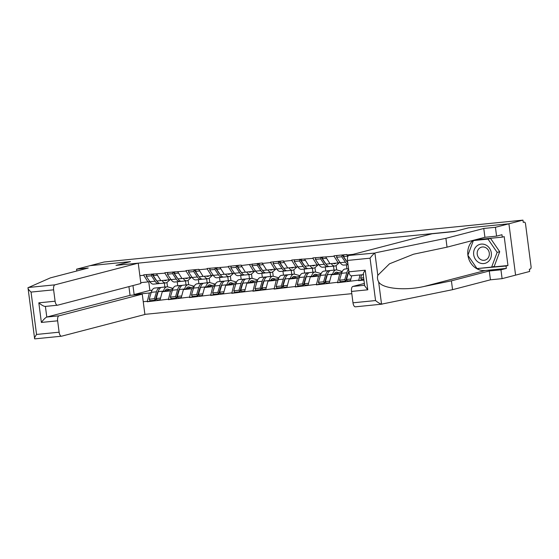 <?xml version="1.0" encoding="UTF-8"?>
<svg xmlns="http://www.w3.org/2000/svg" width="559" height="559" viewBox="0 0 559 559"><rect width="100%" height="100%" fill="white"/><g stroke="black" fill="none" stroke-linecap="round" stroke-linejoin="round"><path stroke-width="0.84" d="M144.886 314.361L351.807 293.671M355.503 306.8A4.535 1.97 -95.7 0 1 355.37 306.821A4.535 1.97 -95.7 0 1 352.988 302.81L375.557 300.553C377.933 302.559 379.924 303.754 381.538 304.138L452.559 289.681L490.439 279.814L502.101 278.648L529.646 271.471L529.352 269.228L530.379 268.963A2.271 0.985 84.3 0 0 531.05 266.461L525.551 224.096A2.271 0.985 84.3 0 0 524.356 222.091A2.271 0.985 84.3 0 0 524.293 222.105L523.266 222.37L522.972 220.127L104.128 262.003L90.069 265.665L130.324 261.64L116.006 265.371L138.234 263.149L54.964 284.831A4.535 1.97 84.3 0 0 53.615 289.828L55.096 301.203A4.535 1.97 84.3 0 0 57.472 305.214A4.535 1.97 84.3 0 0 57.605 305.193L140.882 283.504L138.234 263.149M479.37 268.327L507.956 265.511L504.204 236.618L502.282 237.121L501.968 234.724L496.574 236.129L495.428 227.296L508.914 223.789L515.58 275.133L508.914 223.789L468.519 227.827L455.04 231.356M455.033 231.335L116.992 265.273M360.003 274.972L358.661 280.632L363.937 280.101M358.605 280.178L337.517 282.742L342.457 281.457M341.493 273.505L339.697 273.973L337.517 282.742M337.454 282.295L316.373 284.859L321.313 283.567M320.349 275.615L318.553 276.09L316.373 284.859M316.31 284.405L295.222 286.97L300.169 285.684M299.205 277.732L297.402 278.2L295.222 286.97M295.166 286.522L274.078 289.087L279.025 287.801M278.061 279.849L276.258 280.318L274.078 289.087M274.022 288.64L252.934 291.197L257.881 289.911M256.916 281.96L255.114 282.428L252.934 291.197M252.878 290.75L231.789 293.314L236.73 292.029M235.765 284.077L233.969 284.545L231.789 293.314M231.726 292.867L210.645 295.432L215.585 294.139M214.621 286.187L212.818 286.655L210.645 295.432M210.582 294.977L189.494 297.542L194.441 296.256M193.477 288.304L191.674 288.772L189.494 297.542M189.438 297.095L168.35 299.659L173.297 298.366M172.333 290.414L170.53 290.89L168.35 299.659M168.294 299.205L147.206 301.769L152.153 300.483M151.189 292.532L149.386 293L147.206 301.769M147.15 301.322L143.244 301.713M139.862 275.664L143.761 275.273L147.946 281.925L149.7 281.463M353.078 254.345L346.95 254.96L346.894 254.513L334.016 255.798L334.072 256.246L312.872 257.909L312.928 258.363L291.728 260.026L291.784 260.473L283.518 261.305L283.455 260.85L270.577 262.143L270.64 262.59L262.367 263.415L262.311 262.968L241.222 265.532L241.167 265.078L228.289 266.37L228.345 266.818L207.144 268.481L207.2 268.928L198.934 269.759L198.871 269.312L185.993 270.598L186.056 271.045L164.849 272.708L164.912 273.162L143.705 274.825L143.761 275.273M355.915 253.604L355.175 253.8M351.737 275.797L350.332 281.009M346.95 254.96L347.88 256.434M342.003 272.044L331.424 274.797L339.697 273.973M334.072 256.246L338.258 262.898L340.012 262.437M338.258 262.898L329.992 263.722L325.806 257.07M346.915 268.837L346.398 264.847M331.424 274.797L329.188 283.12M320.852 274.162L310.28 276.915L318.553 276.09M312.928 258.363L317.114 265.008L318.861 264.554M317.114 265.008L308.841 265.839L304.662 259.187M334.037 270.123L333.52 266.14M325.771 270.947L325.254 266.964M310.28 276.915L308.044 285.237M299.708 276.272L289.136 279.025L297.402 278.2M291.784 260.473L295.963 267.125L297.716 266.664M295.963 267.125L287.696 267.95L283.518 261.305M312.893 272.233L312.376 268.25M304.627 273.065L304.103 269.075M289.136 279.025L286.9 287.347M278.564 278.389L267.992 281.142L276.258 280.318M270.64 262.59L274.818 269.235L276.572 268.781M274.818 269.235L266.552 270.067L262.367 263.415M291.749 274.35L291.232 270.367M283.476 275.175L282.959 271.192M267.992 281.142L265.749 289.464M257.419 280.506L246.847 283.259L255.114 282.428M249.489 264.7L253.674 271.353L255.428 270.898M253.674 271.353L245.408 272.177L241.222 265.532M270.598 276.467L270.081 272.478M262.332 277.292L261.815 273.309M246.847 283.259L244.604 291.574M236.275 282.616L225.696 285.369L233.969 284.545M228.345 266.818L232.53 273.463L234.284 273.009M232.53 273.463L224.257 274.294L220.078 267.642M249.454 278.578L248.937 274.595M241.188 279.409L240.67 275.419M225.696 285.369L223.46 293.692M215.124 284.734L204.552 287.487L212.818 286.655M207.2 268.928L211.386 275.58L213.133 275.126M211.386 275.58L203.113 276.405L198.934 269.759M228.31 280.695L227.792 276.705M220.043 281.519L219.526 277.537M204.552 287.487L202.316 295.809M193.98 286.844L183.408 289.597L191.674 288.772M186.056 271.045L190.235 277.697L191.989 277.236M190.235 277.697L181.968 278.522L177.783 271.87M207.165 282.805L206.648 278.822M198.892 283.637L198.375 279.647M183.408 289.597L181.172 297.919M172.836 288.961L162.264 291.714L170.53 290.89M164.912 273.162L169.091 279.807L170.844 279.353M169.091 279.807L160.824 280.632L156.639 273.987M186.021 284.922L185.497 280.939M177.748 285.747L177.231 281.764M162.264 291.714L160.021 300.036M148.736 281.715L149.868 290.428L152.111 290.205M149.868 290.428L134.132 294.523L149.386 293M147.946 281.925L140.77 282.637M164.87 287.033L164.353 283.05M132.972 285.565L134.132 294.523L133.664 294.991M351.478 275.811A4.535 1.97 -95.7 0 1 351.345 275.839A4.535 1.97 -95.7 0 1 348.963 271.821L347.488 260.445A4.535 1.97 -95.7 0 1 348.83 255.449L432.107 233.767L454.334 231.545L468.652 227.813L508.914 223.789L522.972 220.127M116.978 265.141L130.457 261.626L90.069 265.665L76.583 269.179L76.821 270.989M155.458 299.624L156.653 299.31M176.602 297.507L177.804 297.192M197.746 295.397L198.948 295.082M218.897 293.279L220.092 292.965M240.042 291.162L241.236 290.855M261.186 289.052L262.381 288.737M282.33 286.935L283.532 286.627M303.474 284.824L304.676 284.51M324.625 282.707L325.82 282.4M345.769 280.597L346.964 280.283M358.661 280.632L363.609 279.339M173.094 288.388L167.889 286.914A12.403 5.387 84.3 0 0 166.966 286.83L161.747 287.347A12.403 5.387 84.3 0 0 161.383 287.41A12.403 5.387 84.3 0 0 158.225 291.63L156.192 298.52L160.552 298.08M166.966 286.83A12.403 5.387 84.3 0 0 166.603 286.893A12.403 5.387 84.3 0 0 163.445 291.113L163.347 291.428M169.929 289.716L167.945 289.157A10.132 4.402 84.3 0 0 167.19 289.087A10.132 4.402 84.3 0 0 166.896 289.136A10.132 4.402 84.3 0 0 164.926 291.015M160.88 287.606A12.403 5.387 84.3 0 0 159.979 287.522L154.766 288.046A12.403 5.387 84.3 0 0 154.403 288.109A12.403 5.387 84.3 0 0 151.244 292.329L149.211 299.219L154.424 298.695L155.297 300.169L157.331 293.286A10.132 4.402 84.3 0 1 158.47 290.89M159.979 287.522A12.403 5.387 84.3 0 0 159.622 287.592A12.403 5.387 84.3 0 0 156.464 291.812L154.424 298.695M166.785 280.038L166.764 280.059A10.132 4.402 -95.7 0 1 165.492 280.66A10.132 4.402 -95.7 0 1 164.101 280.311M170.285 279.5L167.274 282.183A12.403 5.387 -95.7 0 1 165.716 282.917A12.403 5.387 -95.7 0 1 162.075 280.513M158.735 283.616L153.515 284.133A12.403 5.387 -95.7 0 1 149.868 281.715L155.088 281.198A12.403 5.387 84.3 0 0 158.735 283.616A12.403 5.387 84.3 0 0 159.601 283.357M155.088 281.198L151.454 275.783L146.234 276.307L149.868 281.715M151.887 274.008L151.454 275.783M146.668 274.532L146.234 276.307M156.555 280.59A10.132 4.402 84.3 0 1 155.528 279.381L151.915 274.001M166.247 290.673L165.296 290.407M149.211 299.219L150.078 300.693L155.297 300.169M166.945 282.442L167.511 286.837M156.192 298.52L157.058 299.994L160.119 299.687M153.648 273.833L153.215 275.608L156.848 281.016A12.403 5.387 84.3 0 0 160.496 283.434L165.716 282.917M153.215 275.608L157.4 275.189M194.246 286.278L189.033 284.797A12.403 5.387 84.3 0 0 188.11 284.713L182.891 285.237A12.403 5.387 84.3 0 0 182.527 285.3A12.403 5.387 84.3 0 0 179.369 289.52L177.336 296.403L181.696 295.97M188.11 284.713A12.403 5.387 84.3 0 0 187.747 284.776A12.403 5.387 84.3 0 0 184.589 288.996L184.498 289.317M191.073 287.606L189.089 287.04A10.132 4.402 84.3 0 0 188.334 286.97A10.132 4.402 84.3 0 0 188.041 287.026A10.132 4.402 84.3 0 0 186.077 288.905M182.024 285.488A12.403 5.387 84.3 0 0 181.13 285.411L175.91 285.935A12.403 5.387 84.3 0 0 175.547 285.998A12.403 5.387 84.3 0 0 172.389 290.219L170.355 297.102L175.575 296.584L176.441 298.052L178.482 291.169A10.132 4.402 84.3 0 1 179.614 288.772M181.13 285.411A12.403 5.387 84.3 0 0 180.767 285.474A12.403 5.387 84.3 0 0 177.608 289.695L175.575 296.584M187.929 277.928L187.908 277.942A10.132 4.402 -95.7 0 1 186.636 278.543A10.132 4.402 -95.7 0 1 185.246 278.193M191.43 277.383L188.418 280.066A12.403 5.387 -95.7 0 1 186.86 280.8A12.403 5.387 -95.7 0 1 183.219 278.396M179.879 281.498L174.667 282.022A12.403 5.387 -95.7 0 1 171.012 279.605L176.232 279.081A12.403 5.387 84.3 0 0 179.879 281.498A12.403 5.387 84.3 0 0 180.746 281.24M176.232 279.081L172.598 273.672L167.379 274.196L171.012 279.605M177.706 278.473A10.132 4.402 84.3 0 1 176.672 277.264L173.059 271.891L172.598 273.672M167.812 272.415L167.379 274.196M187.391 288.563L186.44 288.29M170.355 297.102L171.222 298.576L176.441 298.052M188.09 280.332L188.656 284.72M177.336 296.403L178.202 297.877L181.263 297.57M174.792 271.716L174.359 273.498L177.993 278.906A12.403 5.387 84.3 0 0 181.647 281.324L186.86 280.8M174.359 273.498L178.545 273.078M215.39 284.161L210.177 282.686A12.403 5.387 84.3 0 0 209.255 282.595L204.035 283.12A12.403 5.387 84.3 0 0 203.679 283.182A12.403 5.387 84.3 0 0 200.513 287.403L198.48 294.293L202.84 293.852M209.255 282.595A12.403 5.387 84.3 0 0 208.891 282.665A12.403 5.387 84.3 0 0 205.733 286.886L205.642 287.2M212.217 285.488L210.233 284.929A10.132 4.402 84.3 0 0 209.478 284.852A10.132 4.402 84.3 0 0 209.185 284.908A10.132 4.402 84.3 0 0 207.221 286.788M203.169 283.378A12.403 5.387 84.3 0 0 202.274 283.294L197.054 283.818A12.403 5.387 84.3 0 0 196.691 283.881A12.403 5.387 84.3 0 0 193.533 288.102L191.499 294.991L196.719 294.467L197.586 295.942L199.626 289.052A10.132 4.402 84.3 0 1 200.765 286.655M202.274 283.294A12.403 5.387 84.3 0 0 201.911 283.364A12.403 5.387 84.3 0 0 198.752 287.578L196.719 294.467M209.073 275.811L209.052 275.832A10.132 4.402 -95.7 0 1 207.78 276.425A10.132 4.402 -95.7 0 1 206.397 276.076L209.052 275.832M212.581 275.266L209.562 277.956A12.403 5.387 -95.7 0 1 208.011 278.682A12.403 5.387 -95.7 0 1 204.363 276.279M201.03 279.381L195.811 279.905A12.403 5.387 -95.7 0 1 192.156 277.488L197.376 276.964A12.403 5.387 84.3 0 0 201.03 279.381A12.403 5.387 84.3 0 0 201.89 279.13M197.376 276.964L193.742 271.555L188.523 272.079L192.156 277.488M194.176 269.78L193.742 271.555M188.956 270.297L188.523 272.079M198.85 276.363A10.132 4.402 84.3 0 1 197.816 275.154L194.204 269.773M208.542 286.446L207.585 286.18M191.499 294.991L192.366 296.466L197.586 295.942M209.234 278.214L209.807 282.609M198.48 294.293L199.346 295.767L202.407 295.459M195.936 269.606L195.503 271.381L199.137 276.789A12.403 5.387 84.3 0 0 202.791 279.207L208.011 278.682M195.503 271.381L199.689 270.961M236.534 282.05L231.321 280.569A12.403 5.387 84.3 0 0 230.399 280.485L225.179 281.009A12.403 5.387 84.3 0 0 224.823 281.072A12.403 5.387 84.3 0 0 221.664 285.293L219.624 292.175L223.984 291.742M230.399 280.485A12.403 5.387 84.3 0 0 230.042 280.548A12.403 5.387 84.3 0 0 226.884 284.769L226.786 285.09M233.362 283.378L231.377 282.812A10.132 4.402 84.3 0 0 230.622 282.742A10.132 4.402 84.3 0 0 230.329 282.791A10.132 4.402 84.3 0 0 228.365 284.678M224.32 281.261A12.403 5.387 84.3 0 0 223.418 281.184L218.199 281.701A12.403 5.387 84.3 0 0 217.842 281.771A12.403 5.387 84.3 0 0 214.684 285.991L212.644 292.874L217.863 292.35L218.73 293.824L220.77 286.942A10.132 4.402 84.3 0 1 221.909 284.545M223.418 281.184A12.403 5.387 84.3 0 0 223.062 281.247A12.403 5.387 84.3 0 0 219.904 285.467L217.863 292.35M230.217 273.7L230.196 273.714A10.132 4.402 -95.7 0 1 228.931 274.315A10.132 4.402 -95.7 0 1 227.541 273.966L230.196 273.714M233.725 273.155L230.706 275.839A12.403 5.387 -95.7 0 1 229.155 276.572A12.403 5.387 -95.7 0 1 225.515 274.169M222.175 277.271L216.955 277.788A12.403 5.387 -95.7 0 1 213.3 275.377L218.52 274.853A12.403 5.387 84.3 0 0 222.175 277.271A12.403 5.387 84.3 0 0 223.041 277.012M218.52 274.853L214.887 269.445L209.667 269.962L213.3 275.377M215.32 267.663L214.887 269.445M210.1 268.187L209.667 269.962M219.994 274.245A10.132 4.402 84.3 0 1 218.967 273.037L215.355 267.663M229.686 284.335L228.729 284.063M212.644 292.874L213.517 294.348L218.73 293.824M230.378 276.097L230.951 280.492M219.624 292.175L220.498 293.65L223.551 293.342M217.081 267.488L216.647 269.27L220.281 274.679A12.403 5.387 84.3 0 0 223.935 277.096L229.155 276.572M216.647 269.27L220.833 268.851M257.678 279.933L252.472 278.459A12.403 5.387 84.3 0 0 251.543 278.368L246.33 278.892A12.403 5.387 84.3 0 0 245.967 278.955A12.403 5.387 84.3 0 0 242.809 283.175L240.768 290.065L245.128 289.625M251.543 278.368A12.403 5.387 84.3 0 0 251.187 278.438A12.403 5.387 84.3 0 0 248.028 282.651L247.93 282.973M254.506 281.261L252.528 280.702A10.132 4.402 84.3 0 0 251.774 280.625A10.132 4.402 84.3 0 0 251.48 280.681A10.132 4.402 84.3 0 0 249.51 282.561M245.464 279.151A12.403 5.387 84.3 0 0 244.562 279.067L239.343 279.591A12.403 5.387 84.3 0 0 238.986 279.654A12.403 5.387 84.3 0 0 235.828 283.874L233.788 290.757L239.007 290.24L239.881 291.714L241.914 284.824A10.132 4.402 84.3 0 1 243.053 282.428M244.562 279.067A12.403 5.387 84.3 0 0 244.206 279.13A12.403 5.387 84.3 0 0 241.048 283.35L239.007 290.24M251.368 271.583L251.347 271.604A10.132 4.402 -95.7 0 1 250.076 272.198A10.132 4.402 -95.7 0 1 248.685 271.849M254.869 271.038L251.857 273.728A12.403 5.387 -95.7 0 1 250.299 274.455A12.403 5.387 -95.7 0 1 246.659 272.051M243.319 275.154L238.099 275.678A12.403 5.387 -95.7 0 1 234.452 273.26L239.664 272.736A12.403 5.387 84.3 0 0 243.319 275.154A12.403 5.387 84.3 0 0 244.185 274.902M239.664 272.736L236.031 267.328L230.818 267.852L234.452 273.26M236.464 265.553L236.031 267.328M231.251 266.07L230.818 267.852M241.139 272.135A10.132 4.402 84.3 0 1 240.111 270.926L236.499 265.546M250.83 282.218L249.88 281.946M233.788 290.757L234.661 292.231L239.881 291.714M251.522 273.987L252.095 278.382M240.768 290.065L241.642 291.532L244.702 291.232M238.232 265.371L237.799 267.153L241.432 272.561A12.403 5.387 84.3 0 0 245.08 274.979L250.299 274.455M237.799 267.153L241.984 266.734M278.829 277.823L273.617 276.342A12.403 5.387 84.3 0 0 272.694 276.258L267.475 276.775A12.403 5.387 84.3 0 0 267.111 276.845A12.403 5.387 84.3 0 0 263.953 281.065L261.919 287.948L266.28 287.515M272.694 276.258A12.403 5.387 84.3 0 0 272.331 276.321A12.403 5.387 84.3 0 0 269.172 280.541L269.075 280.856M275.657 279.144L273.672 278.585A10.132 4.402 84.3 0 0 272.918 278.515A10.132 4.402 84.3 0 0 272.624 278.564A10.132 4.402 84.3 0 0 270.661 280.45M266.608 277.033A12.403 5.387 84.3 0 0 265.714 276.957L260.494 277.474A12.403 5.387 84.3 0 0 260.131 277.543A12.403 5.387 84.3 0 0 256.972 281.757L254.939 288.647L260.152 288.123L261.025 289.597L263.058 282.714A10.132 4.402 84.3 0 1 264.197 280.318M265.714 276.957A12.403 5.387 84.3 0 0 265.35 277.019A12.403 5.387 84.3 0 0 262.192 281.24L260.152 288.123M272.512 269.466L272.492 269.487A10.132 4.402 -95.7 0 1 271.22 270.088A10.132 4.402 -95.7 0 1 269.829 269.738M276.013 268.928L273.002 271.611A12.403 5.387 -95.7 0 1 271.443 272.345A12.403 5.387 -95.7 0 1 267.803 269.941M264.463 273.044L259.243 273.561A12.403 5.387 -95.7 0 1 255.596 271.143L260.815 270.626A12.403 5.387 84.3 0 0 264.463 273.044A12.403 5.387 84.3 0 0 265.329 272.785M260.815 270.626L257.182 265.218L251.962 265.735L255.596 271.143M262.29 270.018A10.132 4.402 84.3 0 1 261.256 268.809L257.643 263.436L257.182 265.218M252.395 263.96L251.962 265.735M271.974 280.108L271.024 279.835M254.939 288.647L255.805 290.121L261.025 289.597M272.673 271.87L273.239 276.265M261.919 287.948L262.786 289.422L265.846 289.115M259.376 263.261L258.943 265.036L262.576 270.451A12.403 5.387 84.3 0 0 266.224 272.862L271.443 272.345M258.943 265.036L263.128 264.624M479.196 262.702A9.831 8.832 -104.6 0 0 490.767 257.937A9.831 8.832 -104.6 0 0 485.813 244.968A9.831 8.832 -104.6 0 0 474.242 249.733A9.831 8.832 -104.6 0 0 479.196 262.702M480.999 259.711A6.729 6.051 -104.6 0 0 484.96 260.152A6.729 6.051 -104.6 0 0 489.349 254.317A6.729 6.051 -104.6 0 0 485.533 247.567A6.729 6.051 -104.6 0 0 481.572 247.127A6.729 6.051 -104.6 0 0 477.176 252.961A6.729 6.051 -104.6 0 0 480.999 259.711M473.368 240.573L475.94 239.902L490.571 238.441L499.711 251.704L494.212 266.433L491.641 267.104L477.009 268.565L467.869 255.302L473.368 240.573L488.007 239.105L497.14 252.375L491.641 267.104M490.571 238.441L488.007 239.105M499.711 251.704L497.14 252.375M53.615 289.828L31.045 292.084L36.552 334.45C34.889 336.86 34.253 338.321 34.637 338.824L27.999 287.738L50.359 277.879L88.238 268.013L76.583 269.179M57.64 320.817L59.121 332.193A4.535 1.97 84.3 0 0 61.497 336.204A4.535 1.97 84.3 0 0 61.63 336.183L144.907 314.493L142.259 294.132L58.988 315.821A4.535 1.97 84.3 0 0 57.64 320.817L41.373 322.438C43.602 319.455 45.405 317.659 46.788 317.044L130.058 295.355L128.926 286.62M130.058 295.355L142.259 294.132M41.373 322.438L38.83 302.831C41.757 305.263 43.944 306.458 45.405 306.416L57.472 305.214M31.045 292.084C28.809 290.044 27.789 288.591 27.999 287.738M348.83 255.449L374.907 253.052C373.468 254.031 371.847 255.743 370.058 258.188L347.488 260.445M496.574 236.129L484.919 237.296L447.039 247.162L413.548 254.212L389.497 263.806L377.8 275.335C377.185 277.676 377.465 279.849 378.646 281.855C382.139 288.619 404.758 290.911 424.099 286.46L451.413 280.849L489.293 270.982L500.948 269.815L506.342 268.411L485.338 270.514A17.015 15.289 75.4 0 1 467.925 255.372M447.039 247.162L445.893 238.33L483.773 228.463L495.428 227.296M375.585 252.78L445.893 238.33M484.919 237.296L483.773 228.463M352.988 302.81L351.513 291.435A4.535 1.97 -95.7 0 1 352.855 286.439L364.608 285.265M364.37 283.441L352.855 286.439M507.956 265.511L506.035 266.014L506.342 268.411M502.101 278.648L500.948 269.815M490.439 279.814L489.293 270.982M452.559 289.681L451.413 280.849M378.646 281.855L381.538 304.138L382.258 304.124M467.904 255.218A17.015 15.289 75.4 0 1 472.97 240.412M502.282 237.121L475.192 239.832M477.246 268.544L506.035 266.014M479.398 268.369L477.47 268.872M363.182 274.322L364.678 285.845L367.78 289.807L351.513 291.435M348.963 271.821L365.23 270.193C363.252 273.12 362.735 274.581 363.671 274.595M299.973 275.706L294.761 274.231A12.403 5.387 84.3 0 0 293.838 274.141L288.619 274.665A12.403 5.387 84.3 0 0 288.255 274.728A12.403 5.387 84.3 0 0 285.097 278.948L283.064 285.831L287.424 285.397M293.838 274.141A12.403 5.387 84.3 0 0 293.475 274.203A12.403 5.387 84.3 0 0 290.317 278.424L290.226 278.745M296.801 277.033L294.817 276.467A10.132 4.402 84.3 0 0 294.062 276.398A10.132 4.402 84.3 0 0 293.768 276.453A10.132 4.402 84.3 0 0 291.805 278.333M287.752 274.916A12.403 5.387 84.3 0 0 286.858 274.839L281.638 275.363A12.403 5.387 84.3 0 0 281.275 275.426A12.403 5.387 84.3 0 0 278.116 279.647L276.083 286.529L281.303 286.012L282.169 287.487L284.21 280.597A10.132 4.402 84.3 0 1 285.342 278.2M286.858 274.839A12.403 5.387 84.3 0 0 286.494 274.902A12.403 5.387 84.3 0 0 283.336 279.123L281.303 286.012M293.657 267.356L293.636 267.377A10.132 4.402 -95.7 0 1 292.364 267.971A10.132 4.402 -95.7 0 1 290.98 267.621L293.636 267.377M297.164 266.811L294.146 269.494A12.403 5.387 -95.7 0 1 292.588 270.228A12.403 5.387 -95.7 0 1 288.947 267.824M285.607 270.926L280.394 271.45A12.403 5.387 -95.7 0 1 276.74 269.033L281.96 268.509A12.403 5.387 84.3 0 0 285.607 270.926A12.403 5.387 84.3 0 0 286.474 270.668M281.96 268.509L278.326 263.1L273.106 263.624L276.74 269.033M278.759 261.319L278.326 263.1M273.54 261.843L273.106 263.624M283.434 267.901A10.132 4.402 84.3 0 1 282.4 266.692L278.787 261.319M293.119 277.991L292.168 277.718M276.083 286.529L276.95 288.004L282.169 287.487M293.817 269.759L294.39 274.148M283.064 285.831L283.93 287.305L286.991 287.005M280.52 261.144L280.087 262.926L283.72 268.334A12.403 5.387 84.3 0 0 287.375 270.752L292.588 270.228M280.087 262.926L284.272 262.506M321.118 273.589L315.905 272.114A12.403 5.387 84.3 0 0 314.983 272.03L309.763 272.547A12.403 5.387 84.3 0 0 309.406 272.617A12.403 5.387 84.3 0 0 306.248 276.831L304.208 283.72L308.568 283.28M314.983 272.03A12.403 5.387 84.3 0 0 314.619 272.093A12.403 5.387 84.3 0 0 311.461 276.314L311.37 276.628M317.945 274.916L315.961 274.357A10.132 4.402 84.3 0 0 315.206 274.287A10.132 4.402 84.3 0 0 314.913 274.336A10.132 4.402 84.3 0 0 312.949 276.216M308.896 272.806A12.403 5.387 84.3 0 0 308.002 272.722L302.782 273.246A12.403 5.387 84.3 0 0 302.426 273.309A12.403 5.387 84.3 0 0 299.268 277.53L297.227 284.419L302.447 283.895L303.313 285.369L305.354 278.487A10.132 4.402 84.3 0 1 306.493 276.09M308.002 272.722A12.403 5.387 84.3 0 0 307.639 272.792A12.403 5.387 84.3 0 0 304.48 277.012L302.447 283.895M314.801 265.239L314.78 265.259A10.132 4.402 -95.7 0 1 313.508 265.86A10.132 4.402 -95.7 0 1 312.125 265.511L314.78 265.259M318.309 264.7L315.29 267.384A12.403 5.387 -95.7 0 1 313.739 268.117A12.403 5.387 -95.7 0 1 310.091 265.714M306.758 268.816L301.539 269.333A12.403 5.387 -95.7 0 1 297.884 266.916L303.104 266.398A12.403 5.387 84.3 0 0 306.758 268.816A12.403 5.387 84.3 0 0 307.618 268.558M303.104 266.398L299.47 260.99L294.251 261.507L297.884 266.916M299.904 259.208L299.47 260.99M294.684 259.732L294.251 261.507M304.578 265.791A10.132 4.402 84.3 0 1 303.544 264.582L299.938 259.201M314.27 275.873L313.313 275.608M297.227 284.419L298.094 285.894L303.313 285.369M314.962 267.642L315.535 272.037M304.208 283.72L305.074 285.195L308.135 284.887M301.664 259.034L301.231 260.808L304.865 266.217A12.403 5.387 84.3 0 0 308.519 268.634L313.739 268.117M301.231 260.808L305.417 260.389M342.262 271.478L337.049 269.997A12.403 5.387 84.3 0 0 336.127 269.913L330.907 270.437A12.403 5.387 84.3 0 0 330.551 270.5A12.403 5.387 84.3 0 0 327.392 274.721L325.352 281.603L329.712 281.17M336.127 269.913A12.403 5.387 84.3 0 0 335.77 269.976A12.403 5.387 84.3 0 0 332.612 274.196L332.514 274.518M339.089 272.806L337.112 272.24A10.132 4.402 84.3 0 0 336.357 272.17A10.132 4.402 84.3 0 0 336.057 272.226A10.132 4.402 84.3 0 0 334.093 274.106M330.048 270.689A12.403 5.387 84.3 0 0 329.146 270.612L323.927 271.136A12.403 5.387 84.3 0 0 323.57 271.199A12.403 5.387 84.3 0 0 320.412 275.419L318.371 282.302L323.591 281.785L324.465 283.252L326.498 276.37A10.132 4.402 84.3 0 1 327.637 273.973M329.146 270.612A12.403 5.387 84.3 0 0 328.79 270.675A12.403 5.387 84.3 0 0 325.631 274.895L323.591 281.785M335.952 263.128L335.924 263.142A10.132 4.402 -95.7 0 1 334.659 263.743A10.132 4.402 -95.7 0 1 333.269 263.394M339.453 262.583L336.434 265.266A12.403 5.387 -95.7 0 1 334.883 266A12.403 5.387 -95.7 0 1 331.242 263.596M327.902 266.699L322.683 267.223A12.403 5.387 -95.7 0 1 319.028 264.805L324.248 264.281A12.403 5.387 84.3 0 0 327.902 266.699A12.403 5.387 84.3 0 0 328.769 266.44M324.248 264.281L320.614 258.873L315.395 259.397L319.028 264.805M321.048 257.091L320.614 258.873M315.828 257.615L315.395 259.397M325.722 263.673A10.132 4.402 84.3 0 1 324.695 262.464L321.083 257.091M335.414 273.763L334.457 273.491M318.371 282.302L319.245 283.776L324.465 283.252M336.106 265.532L336.679 269.92M325.352 281.603L326.225 283.078L329.286 282.77M322.809 256.916L322.375 258.698L326.009 264.107A12.403 5.387 84.3 0 0 329.663 266.524L334.883 266M322.375 258.698L326.561 258.279M348.557 268.669L345.078 269.019A12.403 5.387 84.3 0 0 344.714 269.082A12.403 5.387 84.3 0 0 341.556 273.302L339.516 280.192L344.735 279.668L345.609 281.142L347.642 274.252A10.132 4.402 84.3 0 1 348.781 271.856M348.04 264.687L343.827 265.106A12.403 5.387 -95.7 0 1 340.179 262.688L345.399 262.164A12.403 5.387 84.3 0 0 348.012 264.463M345.399 262.164L341.759 256.756L336.546 257.28L340.179 262.688M346.866 261.563A10.132 4.402 84.3 0 1 345.839 260.354L342.227 254.974L341.759 256.756M336.979 255.498L336.546 257.28M339.516 280.192L340.389 281.666L345.609 281.142M348.641 269.319A12.403 5.387 84.3 0 0 346.776 272.785L344.735 279.668M348.921 271.492A12.403 5.387 84.3 0 0 348.536 272.603L346.496 279.493L347.37 280.967L350.43 280.66M346.496 279.493L350.856 279.053M343.96 254.806L343.526 256.581L347.16 261.989A12.403 5.387 84.3 0 0 347.796 262.835M343.526 256.581L347.712 256.162M361.631 274.804L360.667 278.075L361.533 279.549L363.832 279.318M360.667 278.075L363.629 277.781M164.129 280.325L166.764 280.059M166.463 289.303L167.945 289.157M151.244 292.329L156.464 291.812M158.225 291.63L163.445 291.113M156.848 281.016L160.817 280.625M185.274 278.207L187.908 277.942M187.607 287.186L189.089 287.04M172.389 290.219L177.608 289.695M179.369 289.52L184.589 288.996M177.993 278.906L181.961 278.508M208.752 285.076L210.233 284.929M193.533 288.102L198.752 287.578M200.513 287.403L205.733 286.886M199.137 276.789L203.106 276.391M229.903 282.959L231.377 282.812M214.684 285.991L219.904 285.467M221.664 285.293L226.884 284.769M220.281 274.679L224.25 274.28M248.713 271.863L251.347 271.604M251.047 280.849L252.528 280.702M235.828 283.874L241.048 283.35M242.809 283.175L248.028 282.651M241.432 272.561L245.394 272.163M269.857 269.752L272.492 269.487M272.191 278.731L273.672 278.585M256.972 281.757L262.192 281.24M263.953 281.065L269.172 280.541M262.576 270.451L266.545 270.053M36.552 334.45L59.121 332.193M38.83 302.831L55.096 301.203M28.202 287.508L54.964 284.831M45.405 306.423L46.788 317.044L58.988 315.821M374.907 253.052L377.8 275.335M375.557 300.553L370.058 258.188M365.23 270.193L367.78 289.807M485.338 270.514L424.099 286.46M293.335 276.621L294.817 276.467M278.116 279.647L283.336 279.123M285.097 278.948L290.317 278.424M283.72 268.334L287.689 267.936M314.479 274.504L315.961 274.357M299.268 277.53L304.48 277.012M306.248 276.831L311.461 276.314M304.865 266.217L308.834 265.825M333.29 263.408L335.924 263.142M335.631 272.387L337.112 272.24M320.412 275.419L325.631 274.895M327.392 274.721L332.612 274.196M326.009 264.107L329.978 263.708M341.556 273.302L346.776 272.785M348.536 272.603L349.089 272.547M347.16 261.989L347.684 261.94M61.497 336.204L34.805 338.873M351.345 275.839L363.224 274.651M382.056 304.152L355.37 306.821"/></g></svg>
